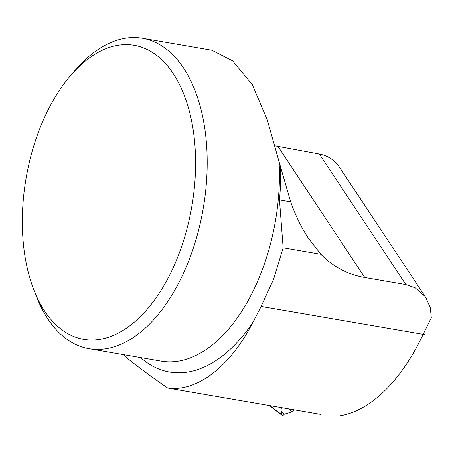 <?xml version="1.0" encoding="UTF-8"?>
<svg xmlns="http://www.w3.org/2000/svg" width="454" height="454" viewBox="0 0 454 454"><rect width="100%" height="100%" fill="white"/><g stroke="black" fill="none" stroke-linecap="round" stroke-linejoin="round"><path stroke-width="0.68" d="M173.201 73.531A149.162 84.058 99.8 0 1 159.944 292.115A149.162 84.058 99.8 0 1 33.948 290.112A149.162 84.058 99.8 0 1 70.938 75.131A149.162 84.058 99.8 0 1 173.201 73.531M33.948 290.112L36.541 296.74A157.493 88.751 -80.2 0 0 89.029 348.723A157.493 88.751 -80.2 0 0 192.922 249.365A157.493 88.751 -80.2 0 0 183.564 68.06A157.493 88.751 -80.2 0 0 142.437 38.301A157.493 88.751 -80.2 0 0 75.597 69.757L70.938 75.131M123.8 354.705L125.026 356.464C137.806 366.775 152.022 377.291 167.691 388.017C197.257 392.273 230.825 365.839 252.764 322.539A166.828 94.012 99.8 0 1 140.638 357.604M89.029 348.723L161.295 361.157A157.493 88.751 -80.2 0 0 279.102 161.84L290.662 201.854C295.441 215.44 301.388 227.619 308.504 238.401L320.916 254.291L283.148 247.793L273.683 279.045L260.863 307.017M280.515 167.225A157.572 88.797 99.8 0 1 279.477 199.93L283.148 247.793M167.691 388.017L321.001 414.394M320.916 254.291C333.094 266.776 347.724 274.517 364.795 277.513L405.825 284.573L319.366 154.019C327.953 155.694 334.694 160.143 339.598 167.356L425.926 297.722L424.921 296.292L415.121 287.779L405.825 284.573M279.102 161.84L267.173 119.493L252.288 84.603L232.573 60.83L211.853 50.258L142.437 38.301M319.366 154.019L274.92 145.825M423.156 334.331L431.3 317.738L430.341 307.812L425.926 297.722M339.83 415.779C370.606 410.932 401.688 380.265 423.156 334.326M260.568 307.579L252.764 322.539M281.418 407.584L280.992 410.564L284.357 414.133L291.763 411.943L293.948 409.741M288.852 408.861L291.763 411.943M284.357 414.133L283.585 414.916A1.402 1.129 -52.8 0 1 281.622 414.53L280.992 410.564M290.662 201.854L279.477 199.93M364.795 277.513L277.996 146.443M269.841 405.592L281.622 414.53M261.152 306.456L424.433 334.547L261.158 306.439M269.216 405.484L281.991 415.177"/></g></svg>
